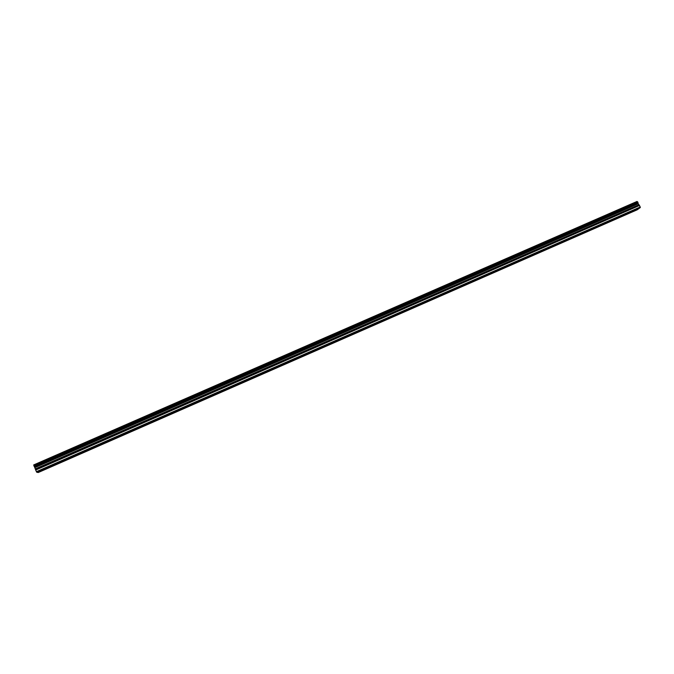 <?xml version="1.0" encoding="UTF-8"?>
<svg xmlns="http://www.w3.org/2000/svg" width="674" height="674" viewBox="0 0 674 674"><rect width="100%" height="100%" fill="white"/><g stroke="black" fill="none" stroke-linecap="round" stroke-linejoin="round"><path stroke-width="1.01" d="M48.722 467.225L50.382 466.652L48.722 467.225M630.35 212.2L628.572 213.245L630.35 212.2M609.726 221.241L607.982 222.277L609.726 221.241M588.899 230.373L587.189 231.393L588.899 230.373M567.879 239.59L566.194 240.593L567.879 239.59M546.665 248.891L544.996 249.886L546.665 248.891M525.231 258.285L523.597 259.271L525.231 258.285M503.604 267.772L501.995 268.741L503.604 267.772M481.758 277.351L480.174 278.303L481.758 277.351M459.702 287.023L458.151 287.966L459.702 287.023M437.426 296.787L435.901 297.723L437.426 296.787M414.931 306.653L413.432 307.571L414.931 306.653M392.217 316.612L390.743 317.513L392.217 316.612M369.268 326.679L367.827 327.564L369.268 326.679M346.099 336.84L344.675 337.716L346.099 336.84M322.686 347.102L321.296 347.961L322.686 347.102M299.045 357.464L297.672 358.315L299.045 357.464M275.161 367.945L273.812 368.779L275.161 367.945M251.031 378.518L249.709 379.344L251.031 378.518M226.649 389.21L225.352 390.019L226.649 389.21M202.023 400.011L200.751 400.811L202.023 400.011M177.136 410.921L175.889 411.704L177.136 410.921M151.987 421.949L153.419 421.452L151.987 421.949M126.577 433.087L128.06 432.573L126.577 433.087M100.898 444.351L102.44 443.812L100.898 444.351M74.949 455.725L76.55 455.169L74.949 455.725M35.629 469.879L34.694 467.335L638.076 203.497L639.474 205.486L35.629 469.879L36.666 472.188L640.3 207.541L637.225 209.791L38.207 472.533L36.666 472.188M33.734 465.043L637.107 201.534L33.7 464.925L34.694 467.335M637.006 201.467L33.7 464.925M637.107 201.534L637.621 201.88L33.869 465.633M33.902 465.776L637.621 201.88M637.73 201.973L637.983 202.461L34.138 466.349M34.231 466.509L637.983 202.461M638 202.63L638.051 203.405L34.644 467.234M35.68 470.039L639.474 205.486M639.567 205.595L640.3 207.541M36.371 471.69L640.283 207.002M34.787 467.486L638.084 203.666M35.436 469.045L638.75 204.989M638.657 204.871L35.385 468.885M34.863 467.646L638.126 203.818"/></g></svg>
